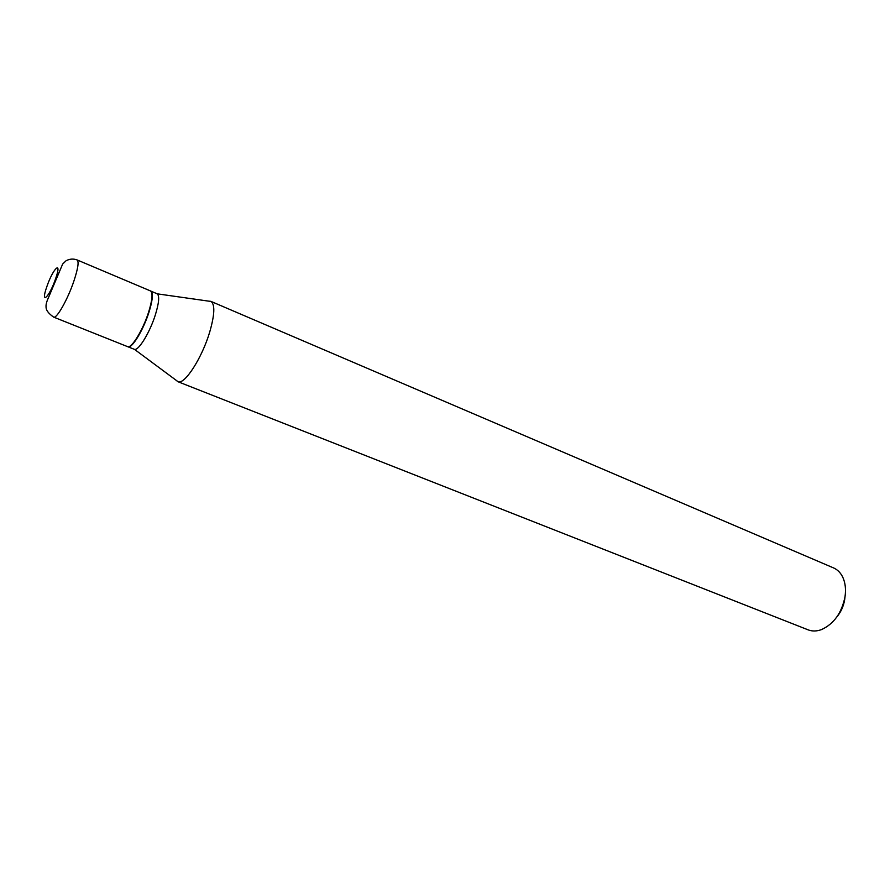 <?xml version="1.0" encoding="UTF-8"?>
<svg xmlns="http://www.w3.org/2000/svg" width="890" height="890" viewBox="0 0 890 890"><rect width="100%" height="100%" fill="white"/><g stroke="black" fill="none" stroke-linecap="round" stroke-linejoin="round"><path stroke-width="1.33" d="M77.107 259.936L150.455 290.919C153.002 292.721 152.412 299.707 148.686 311.901C143.067 329.89 131.375 348.958 127.57 346.633L53.623 317.107C48.449 313.447 45.924 310.054 46.069 306.916C45.802 304.747 46.592 301.677 48.438 297.694L62.656 264.041L66.094 260.737C69.676 258.845 73.347 258.578 77.107 259.936C79.076 261.504 78.02 268.491 73.948 280.906C67.829 299.24 56.582 319.121 53.623 317.107M150.61 291.008L151.612 291.798C153.136 294.824 152.268 301.565 149.019 312.045C143.902 328.377 133.556 346.243 129.006 346.811L127.737 346.688M150.788 291.063L157.296 293.845C159.61 296.014 158.976 302.967 155.405 314.693C149.965 332.215 138.584 350.927 134.49 349.37L127.904 346.766M844.944 597.379L844.688 599.571C843.598 606.212 840.939 612.075 836.722 617.137M208.805 301.154L210.808 301.332L833.596 567.931C837.624 569.7 840.727 572.882 842.897 577.499C845.355 583.006 846.067 589.414 845.022 596.734C841.729 612.965 833.885 623.923 821.492 629.597C816.709 631.355 812.259 631.444 808.153 629.864L177.811 381.654L176.264 380.364M210.808 301.332L211.119 301.488C215.113 304.714 214.646 314.904 209.706 332.059C202.108 357.769 184.797 384.658 178.145 381.766L177.811 381.654M55.636 278.648C49.195 297.661 40.083 305.626 46.836 286.669C53.044 268.291 62.378 259.446 55.636 278.648M134.49 349.37L178.145 381.766M157.296 293.845L211.119 301.488"/></g></svg>
